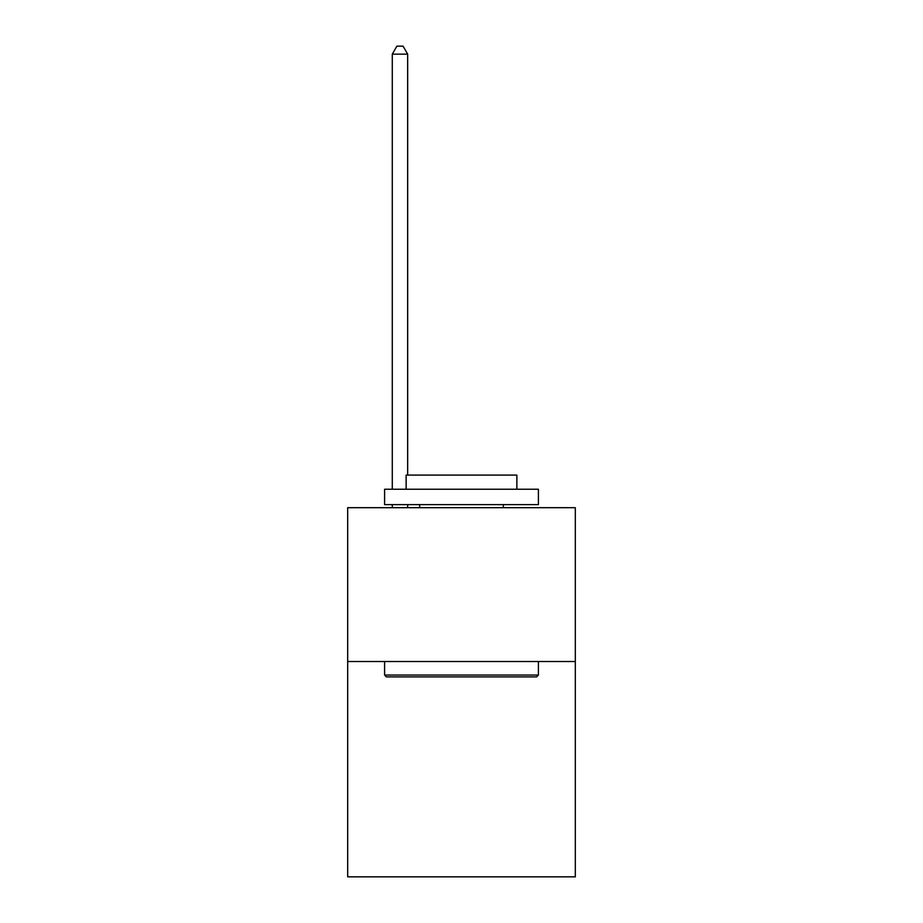 <?xml version="1.0" encoding="UTF-8"?>
<svg xmlns="http://www.w3.org/2000/svg" width="923" height="923" viewBox="0 0 923 923"><rect width="100%" height="100%" fill="white"/><g stroke="black" fill="none" stroke-linecap="round" stroke-linejoin="round"><path stroke-width="1.38" d="M575.317 661.514L575.317 876.85L347.683 876.85L347.683 507.708L575.317 507.708L575.317 661.514L347.683 661.514M386.437 676.894L384.591 675.048L538.409 675.048L536.563 676.894L386.437 676.894M538.409 489.248L538.409 504.627L384.591 504.627L384.591 489.248L538.409 489.248M406.132 489.248L406.132 475.091L516.868 475.091L516.868 489.248M538.409 661.514L538.409 675.048M384.591 661.514L384.591 675.048M503.335 504.627L503.335 507.708M419.665 504.627L419.665 507.708M407.666 475.091L407.666 54.145L392.287 54.145L392.287 489.248M392.287 504.627L392.287 507.708M407.666 504.627L407.666 507.708M392.287 54.145L396.902 46.15L403.051 46.15L407.666 54.145"/></g></svg>
